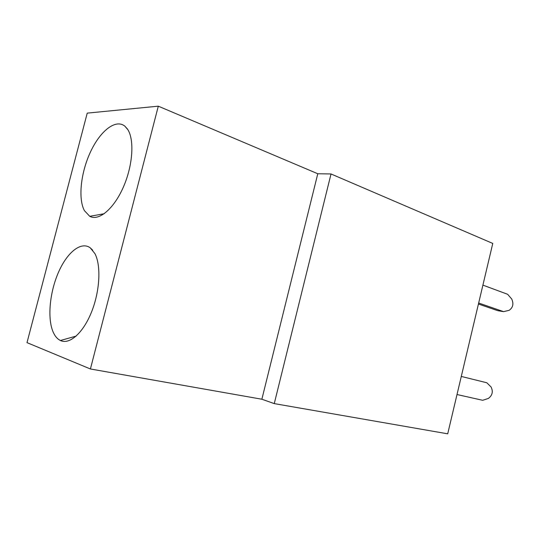 <?xml version="1.0" encoding="UTF-8"?>
<svg xmlns="http://www.w3.org/2000/svg" width="540" height="540" viewBox="0 0 540 540"><rect width="100%" height="100%" fill="white"/><g stroke="black" fill="none" stroke-linecap="round" stroke-linejoin="round"><path stroke-width="0.81" d="M90.41 368.975L27 342.644L87.23 113.123L158.301 106.178L90.41 368.975L261.873 399.229L317.783 173.752L158.301 106.178M94.919 253.618C101.243 265.559 99.907 291.269 91.483 312.14C83.113 333.072 69.491 344.959 60.413 340.504C57.233 338.958 54.716 335.914 52.866 331.371C47.25 317.439 49.883 291.755 58.583 272.066C67.23 252.315 81.047 241.09 90.234 247.813L94.919 253.618M84.395 210.613C77.922 198.511 80.838 172.388 90.599 151.693C100.278 130.923 115.634 118.706 124.794 126.103L127.332 128.864C134.588 138.908 133.029 165.071 123.437 186.928C113.92 208.852 98.827 221.387 89.741 216.317L84.395 210.613M274.259 403.61L331.02 173.968L492.77 243.439L447.707 433.823L274.259 403.61L261.873 399.229M331.02 173.968L317.783 173.752M457.009 394.531L482.686 400.295L488.376 398.432C492.419 395.354 493.317 391.534 491.069 386.971L486.81 382.765L461.295 376.434M478.67 303.021L503.537 311.634L509.058 310.358C512.993 307.665 513.884 303.885 511.724 299.012L507.614 294.287L482.909 285.12M478.433 304.02L497.732 310.675L503.537 311.634M76.194 336.082L60.413 340.504M92.745 250.243L90.234 247.813M127.899 129.735L124.794 126.103M104.2 213.739L89.741 216.317"/></g></svg>
